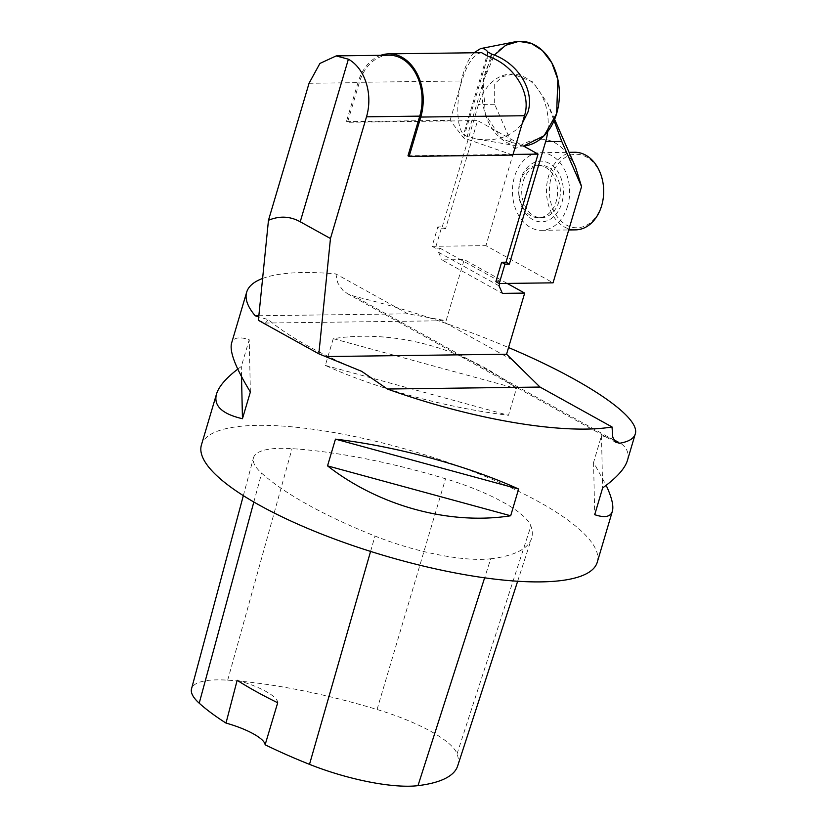 <?xml version="1.0" encoding="UTF-8"?>
<svg xmlns="http://www.w3.org/2000/svg" width="827" height="827" viewBox="0 0 827 827"><rect width="100%" height="100%" fill="white"/><g stroke="black" fill="none" stroke-linecap="round" stroke-linejoin="round"><path stroke-width="0.62" stroke-dasharray="4.13 3.1" d="M445.577 228.717L441.173 228.769L437.834 226.918L442.249 226.867L445.577 228.717L477.603 120.608L347.536 122.282L346.41 121.652L450.126 120.318L463.637 137.975L512.843 155.073M388.948 55.213A44.172 32.563 -90.7 0 0 359.29 82.628L347.536 122.282M380.72 55.316A45.826 33.773 -90.7 0 0 358.06 82.307L346.41 121.652M463.637 137.975L487.858 56.226M450.126 120.318L461.786 80.974L358.06 82.307M481.614 52.67C474.057 53.693 467.451 63.131 461.786 80.974M442.249 226.867L478.502 104.471A49.041 36.15 89.3 0 1 511.427 74.027A49.041 36.15 89.3 0 1 547.712 131.586M514.911 41.846A52.432 38.642 -90.7 0 0 482.11 94.226A52.432 38.642 -90.7 0 0 516.244 145.759A52.432 38.642 -90.7 0 0 523.522 146.059L477.603 120.608M407.99 155.786L513.04 154.432M262.604 278.441A206.419 54.117 16.5 0 1 335.855 273.913L407.866 313.826L446.115 320.721L464.226 259.606L441.907 259.885L502.361 293.389M258.851 315.738L407.866 313.826M499.043 285.822L438.589 252.318L439.83 248.121L435.426 248.172L441.173 228.769M438.589 252.318L441.907 259.885M258.386 320.318L265.395 323.047L446.115 320.721M495.88 281.676L500.283 281.625L499.725 283.516M507.209 283.423L464.226 259.606M335.855 273.913L337.84 283.072L342.895 290.349L347.557 293.74L354.535 296.386C404.817 308.43 456.153 325.487 508.543 347.557M597.259 562.246A206.419 54.117 16.5 0 0 414.709 451.728A206.419 54.117 16.5 0 0 201.416 444.988M361.678 371.333A206.419 54.117 -163.5 0 1 268.362 319.625L258.727 316.917M333.25 338.667L325.331 365.41C376.616 388.773 447.066 407.959 508.481 415.299L516.399 388.566C464.743 348.301 394.293 329.105 333.25 338.667L516.399 388.566M627.424 460.432C630.608 448.73 621.956 440.491 601.487 435.715L593.569 462.448L606.16 485.325M237.773 369.111L241.308 366.485L249.227 339.752C239.21 336.393 233.328 337.54 231.57 343.174M265.395 323.047L268.362 319.625M500.283 281.625L439.83 248.121M490.742 558.773A231.198 60.619 16.5 0 0 531.503 538.573A231.198 60.619 16.5 0 0 530.903 526.055A99.085 25.978 16.5 0 0 445.536 478.781A231.198 60.619 16.5 0 0 292.045 448.647A99.085 25.978 16.5 0 0 253.444 457.92A99.085 25.978 16.5 0 0 261.652 473.189A231.198 60.619 16.5 0 0 374.993 536.051A99.085 25.978 16.5 0 0 490.742 558.773L484.632 577.825M457.651 765.988A224.975 58.986 16.5 0 0 457.062 753.811A92.862 24.345 16.5 0 0 377.06 709.504A224.975 58.986 16.5 0 0 227.694 680.176A92.862 24.345 16.5 0 0 191.523 688.87M277.696 702.764A41.288 10.823 16.5 0 0 237.163 680.29M593.569 462.448L594.716 514.683M601.487 435.715L602.635 487.951M325.331 365.41L508.481 415.299M241.525 376.616L241.308 366.485M250.374 391.988L249.227 339.752M435.426 248.172L432.087 246.332L437.834 226.918M567.591 206.212A38.807 28.604 89.3 0 1 541.54 230.309A38.807 28.604 89.3 0 1 512.44 191.864A38.807 28.604 89.3 0 1 540.538 152.695A38.807 28.604 89.3 0 1 567.591 206.212M575.54 167.126C560.479 137.272 540.114 131.359 514.435 149.398L485.935 245.64L553.056 282.834M514.435 149.398L494.66 104.264L494.711 83.847L502.309 76.694L512.916 74.12L532.919 81.987L547.66 103.54L554.059 120.68M432.087 246.332L485.935 245.64M601.611 204.982A36.739 27.084 89.3 0 1 555.175 213.521A36.739 27.084 89.3 0 1 572.615 154.639A36.739 27.084 89.3 0 1 601.611 204.982M574.579 152.261A38.807 28.604 -90.7 0 0 546.471 191.43A38.807 28.604 -90.7 0 0 575.571 229.865M545.438 167.281A26.216 19.321 89.3 0 1 557.253 196.485A26.216 19.321 89.3 0 1 538.584 217.749A26.216 19.321 89.3 0 1 518.932 191.781A26.216 19.321 89.3 0 1 537.912 165.328A26.216 19.321 89.3 0 1 545.438 167.281M548.229 167.24A26.216 19.321 -90.7 0 0 540.703 165.286A26.216 19.321 -90.7 0 0 523.098 181.558A26.216 19.321 -90.7 0 0 541.375 217.718A26.216 19.321 -90.7 0 0 560.044 196.444A26.216 19.321 -90.7 0 0 548.229 167.24M549.355 163.426A30.341 22.37 -90.7 0 0 518.901 195.575A30.341 22.37 -90.7 0 0 554.865 215.506A30.341 22.37 -90.7 0 0 549.355 163.426M490.607 57.259L467.152 136.455L477.272 139.122C496.551 141.758 511.52 136.579 522.178 123.564M467.152 136.455A44.586 32.863 89.3 0 1 463.585 134.481L487.051 55.264M474.047 52.763C459.037 67.235 452.018 122.117 463.585 134.481M523.522 146.059L501.379 138.895L485.335 114.333L483.071 81.687L494.381 55.13M309.05 83.279L359.29 82.628M511.934 359.724L439.468 319.563M613.996 440.171L354.535 296.386M457.062 753.811L530.903 526.055M377.06 709.504L445.536 478.781M227.694 680.176L292.045 448.647M253.837 501.999L261.652 473.189M370.579 551.413L374.993 536.051M494.66 104.264L478.502 104.471M616.466 442.755L347.557 293.74M517.65 581.247L531.503 538.573M243.334 495.642L253.444 457.92M554.607 119.377L547.67 103.53M512.916 74.006L511.427 74.027M541.54 230.309L568.718 229.958M540.538 152.695L569.048 152.333M540.703 165.286L537.912 165.328M541.375 217.718L538.584 217.749M477.272 139.122L516.244 145.759"/><path stroke-width="1.24" d="M420.778 117.062A45.826 33.773 -90.7 0 0 388.835 53.858L481.614 52.67L487.858 56.226C514.301 64.961 531.751 93.296 524.504 115.728L420.778 117.062L409.127 156.406L407.99 155.786L419.744 116.131A44.172 32.563 -90.7 0 0 388.948 55.213L336.175 55.885M388.835 53.858A45.826 33.773 -90.7 0 0 380.72 55.316M524.504 115.728L512.843 155.073L409.127 156.406M509.37 264.061L504.956 264.123L501.627 262.273L506.031 262.211L509.37 264.061L545.624 141.665A49.041 36.15 89.3 0 0 547.712 131.586M513.04 154.432L538.057 154.111L523.522 146.059A52.432 38.642 -90.7 0 0 556.633 113.619A52.432 38.642 -90.7 0 0 551.03 61.467A52.432 38.642 -90.7 0 0 514.911 41.846L480.539 48.607L474.047 52.763M538.057 154.111L506.031 262.211M262.604 278.441A206.419 54.117 16.5 0 0 246.673 292.189A206.419 54.117 16.5 0 0 255.233 315.79L258.851 315.738M258.386 320.318L268.465 220.302L309.05 83.279L319.915 63.441L336.175 55.926L348.394 59.193A44.172 32.563 89.3 0 1 366.506 116.814L330.459 238.517L318.84 353.822L258.386 320.318M501.627 262.273L495.88 281.676L499.208 283.527L553.056 282.834L581.567 186.592L575.54 167.126L554.607 119.377M325.848 356.551L506.569 354.225L540.01 387.057L387.387 389.021L361.678 371.333L318.84 353.822M506.569 354.225L524.68 293.099L507.209 283.423M499.725 283.516L499.043 285.822L502.361 293.389L524.68 293.099M330.459 238.517L300.232 221.77C290.05 216.167 279.464 215.682 268.465 220.302M508.543 347.557C587.263 380.833 641.173 417.656 635.229 434.082C633.813 438.651 628.603 441.711 619.578 443.272L615.557 442.114L612.766 437.194L612.032 426.959L540.01 387.057M387.387 389.021A206.419 54.117 16.5 0 0 585.847 429.089A206.419 54.117 16.5 0 0 612.032 426.959M246.673 292.189L231.57 343.174C229.358 351.609 235.623 367.881 250.374 391.988L242.456 418.72C221.977 413.945 213.335 405.706 216.519 394.003L201.416 444.988A206.419 54.117 16.5 0 0 316.886 532.206A206.419 54.117 16.5 0 0 540.589 581.888A206.419 54.117 16.5 0 0 597.259 562.246L612.362 511.262C610.615 516.896 604.733 518.043 594.716 514.683L602.635 487.951C616.653 477.779 624.912 468.609 627.424 460.432L635.229 434.082M255.233 315.79L258.727 316.917M518.612 489.026L510.683 515.769C449.65 525.331 379.2 506.134 327.533 465.87L335.462 439.137C396.867 446.477 467.317 465.663 518.612 489.026L335.462 439.137M606.16 485.325C611.784 497.378 613.851 506.021 612.362 511.262M216.519 394.003C218.783 386.56 225.864 378.259 237.773 369.111M243.334 495.642L191.523 688.87A92.862 24.345 16.5 0 0 199.214 703.188A224.975 58.986 16.5 0 0 225.998 723.077L237.163 680.29A226.122 59.286 -163.5 0 0 277.696 702.764L265.126 744.765A224.975 58.986 16.5 0 0 309.505 764.355A92.862 24.345 16.5 0 0 417.986 785.65A224.975 58.986 16.5 0 0 457.651 765.988L517.65 581.247M265.126 744.765A41.288 10.823 16.5 0 0 225.998 723.077M510.683 515.769L327.533 465.87M242.456 418.72L241.525 376.616M504.956 264.123L499.208 283.527M554.059 120.68L561.781 141.458L581.567 186.592M568.718 229.958L575.571 229.865A38.807 28.604 -90.7 0 0 601.632 205.778A38.807 28.604 -90.7 0 0 574.579 152.261L569.048 152.333M487.051 55.264L487.982 52.122A44.586 32.863 89.3 0 1 491.548 54.096L490.607 57.259M522.178 123.564L527.895 112.183C535.028 90.174 517.609 62.335 491.548 54.096M487.982 52.122C485.842 49.258 483.361 48.08 480.539 48.607M494.381 55.13L505.7 45.289L518.839 41.35L531.451 43.469L542.357 50.499L551.795 62.831L557.843 79.392L556.633 113.619L544.125 135.742L523.522 146.059M366.506 116.814L419.744 116.131M348.394 59.193L300.232 221.77M619.578 443.272L613.996 440.171M417.986 785.65L484.632 577.825M199.214 703.188L253.837 501.999M309.505 764.355L370.579 551.413M561.781 141.458L545.624 141.665"/></g></svg>
